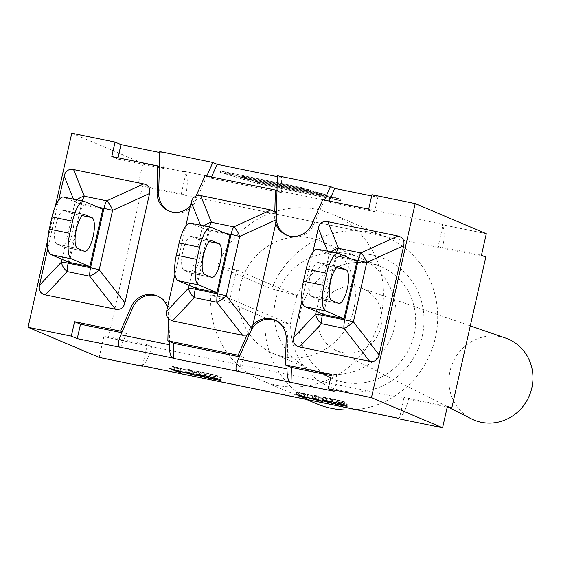 <?xml version="1.0" encoding="UTF-8"?>
<svg xmlns="http://www.w3.org/2000/svg" width="561" height="561" viewBox="0 0 561 561"><rect width="100%" height="100%" fill="white"/><g stroke="black" fill="none" stroke-linecap="round" stroke-linejoin="round"><path stroke-width="0.42" stroke-dasharray="2.81 2.1" d="M322.589 314.118L335.709 255.907A11.62 0.694 -167.3 0 0 329.055 254.764A11.62 8.85 -21.9 0 1 331.299 251.966M356.964 261.279L336.418 257.071L323.473 314.49M302.049 300.198L312.842 252.303M336.418 257.071L318.087 249.301A23.239 7.244 101.6 0 0 317.652 249.168M318.802 262.625A17.286 5.386 101.6 0 0 318.48 262.52A17.286 5.386 101.6 0 0 309.84 277.842A17.286 5.386 101.6 0 0 311.215 296.285L317.919 299.125A17.286 5.386 101.6 0 0 318.241 299.223A17.286 5.386 101.6 0 0 326.881 283.901A17.286 5.386 101.6 0 0 325.506 265.465L318.802 262.625L338.69 266.699M275.76 223.551A20.455 19.397 113 0 1 274.694 216.406L274.813 211.897M167.487 307.33A20.455 19.397 113 0 1 168.552 314.469L168.433 318.985M195.501 288.074L208.622 229.863A11.62 0.694 -167.3 0 0 201.967 228.72A11.62 8.85 -21.9 0 1 204.211 225.922M196.196 195.782L194.358 199.947A20.455 19.397 113 0 1 190.312 206.041M247.043 335.092L248.881 330.927A20.455 19.397 113 0 1 252.934 324.84M229.877 235.234L209.33 231.027L196.385 288.452M174.962 274.154L185.754 226.258M209.33 231.027L190.992 223.264A23.239 7.244 101.6 0 0 190.558 223.124M191.715 236.581A17.286 5.386 101.6 0 0 191.392 236.476A17.286 5.386 101.6 0 0 182.753 251.798A17.286 5.386 101.6 0 0 184.127 270.241L190.831 273.081A17.286 5.386 101.6 0 0 191.154 273.186A17.286 5.386 101.6 0 0 199.793 257.864A17.286 5.386 101.6 0 0 198.419 239.421L191.715 236.581L211.602 240.655M55.251 206.574L47.671 240.227M47.874 248.109L58.667 200.221M73.449 199.127L74.879 202.675A11.62 8.85 -21.9 0 1 77.123 199.877M102.789 209.197L82.243 204.982L69.298 262.408M82.243 204.982L63.905 197.22A23.239 7.244 101.6 0 0 63.47 197.079M64.627 210.536A17.286 5.386 101.6 0 0 64.305 210.438A17.286 5.386 101.6 0 0 55.665 225.76A17.286 5.386 101.6 0 0 57.04 244.203L63.744 247.043A17.286 5.386 101.6 0 0 64.066 247.142A17.286 5.386 101.6 0 0 72.706 231.819A17.286 5.386 101.6 0 0 71.331 213.376L64.627 210.536L84.515 214.611M211.553 176.96L211.027 178.153L206.693 176.315L195.971 200.628A20.455 19.397 113 0 1 170.256 211.609A20.455 19.397 113 0 1 169.457 211.245M205.081 175.635L206.841 175.993M159.373 166.617L163.707 168.454L164.1 153.441L159.773 151.61M163.707 168.454L117.74 159.036L118.013 157.795M159.745 152.55L164.1 153.441M277.001 190.726L281.327 192.556L211.027 178.153M281.327 192.556L281.727 177.542L277.4 175.712M277.372 176.652L281.727 177.542M276.475 220.368A20.455 19.397 113 0 1 276.307 217.093L276.384 214.141M329.174 201.062L328.648 202.255L324.321 200.417L313.599 224.737A20.455 19.397 113 0 1 287.884 235.711A20.455 19.397 113 0 1 287.085 235.347M322.708 199.737L324.461 200.095M371.648 195.971L377.869 197.248L374.615 211.672L328.648 202.255M157.767 296.208A20.455 19.397 113 0 1 158.588 296.531A20.455 19.397 113 0 1 170.165 315.149L169.464 341.523M120.37 347.497L126.477 333.655L122.144 331.824M121.765 332.694L126.477 333.655M239.386 356.796L244.098 357.757L239.771 355.926M237.99 371.599L244.098 357.757M275.395 320.31A20.455 19.397 113 0 1 276.208 320.633A20.455 19.397 113 0 1 287.786 339.251L287.092 365.625M249.701 333.409L250.494 331.614A20.455 19.397 113 0 1 252.064 328.69M331.165 375.604L337.385 376.873L334.139 391.305M111.793 156.519L117.74 159.036M368.675 209.155L374.615 211.672M371.929 194.73L377.869 197.248M331.446 374.362L337.385 376.873M486.317 233.72L443.05 224.856L442.783 226.048A22.075 6.879 101.6 0 0 440.932 223.951L443.05 224.856M142.389 186.68L185.656 195.544A22.075 6.879 101.6 0 0 185.901 173.412A22.075 6.879 -78.4 0 0 184.05 171.315L186.175 172.213L142.908 163.349L138.062 184.85L142.389 186.68L108.35 337.743L323.178 381.76A90.342 85.672 -67 0 0 357.217 230.704L485.798 257.05M71.78 133.223L142.908 163.349M259.68 182.655L340.8 199.281L332.021 196.645L264.042 182.718L257.695 180.81L325.682 194.744L316.902 192.107L248.923 178.181L242.576 176.273L310.556 190.207L301.776 187.57L220.662 170.951L259.68 182.655L259.357 184.071L220.34 172.367L301.46 188.987L310.24 191.624L242.261 177.69L248.6 179.59L316.579 193.524L325.359 196.161L257.38 182.227L263.719 184.127L331.698 198.061L340.478 200.691L259.357 184.071M340.8 199.281L340.478 200.691M220.662 170.951L220.34 172.367M301.776 187.57L301.46 188.987M310.556 190.207L310.24 191.624M242.576 176.273L242.261 177.69M248.923 178.181L248.6 179.59M316.902 192.107L316.579 193.524M325.682 194.744L325.359 196.161M257.695 180.81L257.38 182.227M264.042 182.718L263.719 184.127M332.021 196.645L331.698 198.061M259.687 184.078L221.981 172.76L301.131 188.98L308.599 191.224L240.62 177.29L248.278 179.59L316.257 193.517L323.718 195.761L255.739 181.827L263.397 184.127L331.376 198.054L338.837 200.298L259.687 184.078L260.002 182.662L222.296 171.35L221.981 172.76M222.296 171.35L301.453 187.57L301.131 188.98M301.453 187.57L308.922 189.807L308.599 191.224M308.922 189.807L240.935 175.881L240.62 177.29M240.935 175.881L248.593 178.174L248.278 179.59M248.593 178.174L316.572 192.107L316.257 193.517M316.572 192.107L324.041 194.344L323.718 195.761M324.041 194.344L256.061 180.411L255.739 181.827M256.061 180.411L263.712 182.711L263.397 184.127M263.712 182.711L331.691 196.638L331.376 198.054M331.691 196.638L339.16 198.882L338.837 200.298M339.16 198.882L260.002 182.662M442.783 226.048A22.075 6.879 -78.4 0 1 442.538 248.186L438.211 246.349L442.783 226.048M138.062 184.85L181.329 193.713L185.656 195.544L357.217 230.704A90.342 85.672 113 0 0 332.308 214.204L386.543 237.177A90.342 85.672 113 0 1 436.276 333.269A90.342 85.672 113 0 1 356.06 409.628M316.074 403.555A90.342 85.672 113 0 1 265.101 317.792L290.219 324.237L290.724 322.512A69.718 66.114 -67 0 0 380.484 386.831A69.718 66.114 -67 0 0 405.982 273.712A69.718 66.114 -67 0 0 296.432 297.19L296.727 295.381L271.608 288.936L217.373 265.97A90.342 85.672 -67 0 1 270.977 213.033A90.342 85.672 113 0 1 332.308 214.204M271.608 288.936A90.342 85.672 113 0 1 386.543 237.177M447.229 407.181L323.178 381.76A90.342 85.672 113 0 1 261.84 380.582A90.342 85.672 113 0 1 236.931 364.089A90.342 85.672 -67 0 1 210.866 294.827L265.101 317.792M296.432 297.19L290.724 322.512M414.123 334.552A61.002 57.853 -67 0 0 381.129 266.748A61.002 57.853 -67 0 0 304.069 300.359A61.002 57.853 -67 0 0 333.543 379.089A61.002 57.853 -67 0 0 414.123 334.552M353.858 309.034A61.002 57.853 113 0 1 273.284 353.57A61.002 57.853 113 0 1 243.804 274.834A61.002 57.853 113 0 1 320.864 241.223A61.002 57.853 113 0 1 353.858 309.034M217.373 265.97L236.567 269.904L230.066 298.761L290.219 324.237M236.567 269.904L296.727 295.381M230.066 298.761L210.866 294.827M142.529 365.87L147.284 344.77L104.023 335.906L108.35 337.743M147.284 344.77L151.61 346.607A22.075 6.879 101.6 0 1 142.711 365.078A22.075 6.879 -78.4 0 1 140.734 365.499M181.329 193.713L186.175 172.213M481.471 255.22L438.211 246.349M404.165 397.412L399.593 417.714A22.075 6.879 -78.4 0 0 408.492 399.243L404.165 397.412L447.433 406.276M397.202 418.008A22.075 6.879 101.6 0 0 397.609 418.141A22.075 6.879 101.6 0 0 399.593 417.714L399.32 418.913M104.023 335.906L99.178 357.406M219.94 379.636L220.578 376.803C217.949 375.758 212.78 374.418 205.081 372.785C198.012 371.361 195.445 371.123 197.388 372.069C200.249 373.198 205.445 374.552 212.984 376.136C220.214 377.595 222.745 377.819 220.578 376.803L221.469 377.35L220.831 380.176M195.978 374.418L196.616 371.585L197.388 372.069L196.876 374.334M205.971 373.156C200.81 372.111 199.057 371.978 200.719 372.756L212.1 375.765C217.24 376.838 218.958 376.957 217.247 376.122L205.971 373.156L205.375 375.807M199.358 375.148L199.996 372.322L200.719 372.756L200.081 375.582M217.472 379.453L218.11 376.627L217.247 376.122L216.7 378.556M346.481 405.561L347.119 402.735C344.489 401.69 339.321 400.351 331.621 398.717C324.553 397.293 321.986 397.055 323.928 398.001C326.79 399.13 331.986 400.484 339.524 402.062C346.747 403.527 349.286 403.752 347.119 402.735L348.009 403.275L347.371 406.108M322.519 400.344L323.157 397.518L323.928 398.001L323.416 400.259M332.512 399.088C327.351 398.044 325.597 397.91 327.259 398.689L338.641 401.69C343.781 402.763 345.499 402.882 343.788 402.048L332.512 399.088L331.909 401.739M325.899 401.08L326.537 398.247L327.259 398.689L326.621 401.515M344.012 405.386L344.65 402.56L343.788 402.048L343.241 404.488M316.004 395.547L312.926 394.916L318.921 397.454L296.825 391.613L304.462 394.853L307.54 395.484L301.545 392.938L323.641 398.78L316.004 395.547L315.366 398.373M312.288 397.742L312.926 394.916M318.424 399.67L318.921 397.454M299.49 395.119L300.128 392.293M296.187 394.446L296.825 391.613M303.964 397.062L304.462 394.853M306.902 398.31L307.54 395.484M300.962 395.526L301.545 392.938M319.854 400.274L320.338 398.107M323.003 401.606L323.641 398.78M189.464 369.615L186.385 368.984L192.381 371.522L170.285 365.688L177.921 368.921L181 369.552L175.004 367.013L193.797 372.174L197.1 372.848L189.464 369.615L188.826 372.441M185.747 371.81L186.385 368.984M191.883 373.738L192.381 371.522M172.949 369.187L173.587 366.361M169.646 368.514L170.285 365.688M177.423 371.137L177.921 368.921M180.362 372.378L181 369.552M174.422 369.594L175.004 367.013M193.314 374.341L193.797 372.174M196.462 375.681L197.1 372.848M318.676 313.382A33.625 31.886 113 0 1 357.35 287.057A33.625 31.886 113 0 1 361.179 288.109A33.625 31.886 113 0 1 379.334 332.231A33.625 31.886 113 0 1 335.008 349.903A33.625 31.886 113 0 1 318.676 313.382M505.58 338.08A43.94 41.668 -67 0 0 500.573 336.712A43.94 41.668 -67 0 0 451.57 365.8A43.94 41.668 -67 0 0 471.38 418.836M327.624 251.209L329.055 254.764L316.278 311.446M336.481 253.025A11.62 3.618 101.6 0 0 335.709 255.907L352.322 259.308M338.634 253.516L318.087 249.301M325.506 265.465L336.607 267.737M317.919 299.125L338.472 303.333M311.215 296.285L331.768 300.5M200.536 225.171L201.967 228.72L189.19 285.402M209.393 226.988A11.62 3.618 101.6 0 0 208.622 229.863L225.234 233.271M211.546 227.471L190.992 223.264M198.419 239.421L209.512 241.693M190.831 273.081L211.385 277.295M184.127 270.241L204.681 274.455M82.306 200.943A11.62 3.618 101.6 0 0 81.534 203.825A11.62 0.694 -167.3 0 0 74.879 202.675L62.103 259.357M68.414 262.036L81.534 203.825L98.147 207.226M84.459 201.427L63.905 197.22M71.331 213.376L82.425 215.648M57.04 244.203L77.586 248.411M63.744 247.043L84.297 251.251M194.358 199.947L195.971 200.628M274.694 216.406L276.307 217.093M168.552 314.469L170.165 315.149M248.881 330.927L250.494 331.614M286.173 338.571L287.786 339.251M311.986 224.049L313.599 224.737M184.05 171.315L440.932 223.951M204.442 375.618L205.081 372.785M212.388 378.78L212.984 376.136M211.462 378.591L212.1 375.765M330.983 401.55L331.621 398.717M338.928 404.705L339.524 402.062M338.002 404.523L338.641 401.69M318.241 299.223L338.795 303.438M318.48 262.52L339.026 266.734M191.154 273.186L211.707 277.393M191.392 236.476L211.939 240.69M64.305 210.438L84.851 214.646M64.066 247.142L84.62 251.349M168.644 210.922L170.256 211.609M274.595 319.952L276.208 320.633M156.975 295.85L158.588 296.531M286.271 235.024L287.884 235.711M261.84 380.582L306.369 399.446M273.284 353.57L333.543 379.089M320.864 241.223L381.129 266.748M275.591 300.086A61.002 61.002 0 0 0 353.241 371.74A61.002 61.002 0 0 0 376.466 268.67A61.002 61.002 0 0 0 275.591 300.086M335.008 349.903L449.059 407.559M361.179 288.109L470.293 325.871"/><path stroke-width="0.84" d="M312.842 252.303L318.304 228.068C319.658 222.983 322.806 220.845 327.757 221.637L397.903 236.013L360.912 252.92A11.62 4.67 65.4 0 1 366.754 262.485A11.62 0.694 -167.3 0 0 358.114 260.5A11.62 3.618 -78.4 0 1 360.912 252.92L338.507 248.327A11.62 3.618 101.6 0 0 336.481 253.025M397.903 236.013C402.756 237.226 404.705 240.417 403.752 245.578L379.117 354.896C377.756 359.973 374.608 362.118 369.664 361.326L299.511 346.95C294.665 345.737 292.716 342.547 293.669 337.385L302.049 300.198M379.117 354.896L353.381 321.853A11.62 3.871 142.1 0 1 343.928 328.29A11.62 3.618 -78.4 0 1 344.735 319.868A11.62 0.694 12.7 0 1 353.381 321.853L366.754 262.485L403.752 245.578M299.511 346.95L321.523 323.697A11.62 8.057 -136.6 0 1 315.675 314.125A11.62 0.694 12.7 0 1 322.33 315.275A11.62 3.618 101.6 0 0 321.523 323.697L343.928 328.29L369.664 361.326M331.299 251.966A11.62 8.85 -21.9 0 1 338.507 248.327L327.757 221.637M305.142 306.727L323.473 314.49L344.026 318.704L356.964 261.279L338.634 253.516A23.239 7.244 -78.4 0 0 338.199 253.376A23.239 7.244 -78.4 0 0 326.747 273.27L324.006 285.43L303.452 281.222A23.239 7.244 101.6 0 0 305.142 306.727L325.696 310.941A23.239 7.244 -78.4 0 1 324.006 285.43M303.452 281.222L306.194 269.056L326.747 273.27M338.199 253.376L317.652 249.168A23.239 7.244 101.6 0 0 306.194 269.056M344.026 318.704L325.696 310.941M331.768 300.5A17.286 5.386 -78.4 0 1 330.394 282.057A17.286 5.386 -78.4 0 1 339.026 266.734A17.286 5.386 -78.4 0 1 339.349 266.833L346.06 269.673A17.286 5.386 -78.4 0 1 347.427 288.116A17.286 5.386 -78.4 0 1 338.795 303.438A17.286 5.386 -78.4 0 1 338.472 303.333L331.768 300.5M275.76 223.551L252.934 324.84A20.455 19.397 113 0 1 274.595 319.952A20.455 19.397 113 0 1 286.173 338.571L285.479 364.938L331.446 374.362L328.192 388.787L371.459 397.651L415.189 203.594L371.929 194.73L368.675 209.155L322.708 199.737L311.986 224.049A20.455 19.397 113 0 1 286.271 235.024A20.455 19.397 113 0 1 275.76 223.551L276.945 216.946L276.37 214.12L274.813 211.897L275.388 190.039L205.081 175.635L196.196 195.782L200.67 195.593L270.816 209.968L274.813 211.897M252.934 324.84L252.029 328.851L226.286 295.808A11.62 3.871 142.1 0 1 216.841 302.246L242.576 335.282L172.423 320.906L168.433 318.985L167.851 340.836L238.159 355.246L247.043 335.092L242.576 335.282M270.816 209.968L233.825 226.875A11.62 4.67 65.4 0 1 239.666 236.447L276.664 219.533M247.043 335.092L250.206 332.841L252.029 328.851M172.423 320.906L194.436 297.653A11.62 8.057 -136.6 0 1 188.587 288.088A11.62 0.694 12.7 0 1 195.242 289.231A11.62 3.618 101.6 0 0 194.436 297.653L216.841 302.246A11.62 3.618 -78.4 0 1 217.647 293.824A11.62 0.694 12.7 0 1 226.286 295.808L239.666 236.447A11.62 0.694 -167.3 0 0 231.027 234.456A11.62 3.618 -78.4 0 1 233.825 226.875L211.42 222.282A11.62 3.618 101.6 0 0 209.393 226.988M189.19 285.402L188.587 288.088L166.582 311.341L166.519 315.689L168.433 318.985M166.582 311.341L174.962 274.154M204.211 225.922A11.62 8.85 -21.9 0 1 211.42 222.282L200.67 195.593M196.196 195.782L193.033 198.033L191.217 202.023L200.536 225.171M185.754 226.258L191.217 202.023M178.054 280.682L196.385 288.452L216.939 292.66L229.877 235.234L211.546 227.471A23.239 7.244 -78.4 0 0 211.111 227.338A23.239 7.244 -78.4 0 0 199.653 247.226L196.918 259.392L176.364 255.178A23.239 7.244 101.6 0 0 178.054 280.682L198.608 284.897A23.239 7.244 -78.4 0 1 196.918 259.392M176.364 255.178L179.106 243.018L199.653 247.226M211.111 227.338L190.558 223.124A23.239 7.244 101.6 0 0 179.106 243.018M218.965 243.628A17.286 5.386 -78.4 0 1 220.34 262.071A17.286 5.386 -78.4 0 1 211.707 277.393A17.286 5.386 -78.4 0 1 211.385 277.295L204.681 274.455A17.286 5.386 -78.4 0 1 203.306 256.012A17.286 5.386 -78.4 0 1 211.939 240.69A17.286 5.386 -78.4 0 1 212.261 240.788L218.965 243.628L209.512 241.693M216.939 292.66L198.608 284.897M190.312 206.041A20.455 19.397 113 0 1 168.644 210.922A20.455 19.397 113 0 1 157.066 192.304L157.76 165.937L111.793 156.519L115.047 142.087L71.78 133.223L55.251 206.574M47.671 240.227L28.05 327.28L71.317 336.144L74.564 321.719L120.531 331.137L131.26 306.825A20.455 19.397 113 0 1 156.975 295.85A20.455 19.397 113 0 1 167.487 307.33M58.667 200.221L64.129 175.986C65.483 170.902 68.631 168.756 73.575 169.548L143.728 183.924C148.581 185.137 150.523 188.328 149.577 193.496L124.942 302.807C123.581 307.891 120.433 310.037 115.489 309.244L45.336 294.869C40.483 293.655 38.541 290.465 39.494 285.297L47.874 248.109M143.728 183.924L106.737 200.831A11.62 4.67 65.4 0 1 112.579 210.403L149.577 193.496M124.942 302.807L99.199 269.771A11.62 3.871 142.1 0 1 89.753 276.201L115.489 309.244M77.123 199.877A11.62 8.85 -21.9 0 1 84.325 196.245L73.575 169.548M45.336 294.869L67.341 271.608A11.62 8.057 -136.6 0 1 61.5 262.043L39.494 285.297M50.967 254.645L69.298 262.408L89.851 266.622L102.789 209.197L84.459 201.427A23.239 7.244 -78.4 0 0 84.024 201.294A23.239 7.244 -78.4 0 0 72.565 221.181L69.823 233.348L49.277 229.14A23.239 7.244 101.6 0 0 50.967 254.645L71.513 258.852A23.239 7.244 -78.4 0 1 69.823 233.348M89.851 266.622L71.513 258.852M77.586 248.411A17.286 5.386 -78.4 0 1 76.219 229.968A17.286 5.386 -78.4 0 1 84.851 214.646A17.286 5.386 -78.4 0 1 85.174 214.751L91.878 217.591A17.286 5.386 -78.4 0 1 93.252 236.034A17.286 5.386 -78.4 0 1 84.62 251.349A17.286 5.386 -78.4 0 1 84.297 251.251L77.586 248.411M49.277 229.14L52.019 216.974L72.565 221.181M84.024 201.294L63.47 197.079A23.239 7.244 101.6 0 0 52.019 216.974M169.457 211.245A20.455 19.397 113 0 1 158.679 192.991L159.773 151.61L212.801 162.473L217.128 164.31L211.553 176.96M206.841 175.993L212.801 162.473M118.013 157.795L120.987 144.605L159.745 152.55M217.128 164.31L277.372 176.652M324.461 200.095L330.429 186.575L277.4 175.712L276.384 214.141M287.085 235.347A20.455 19.397 113 0 1 276.475 220.368M330.429 186.575L334.756 188.412L329.174 201.062M334.756 188.412L371.648 195.971M275.388 190.039L277.001 190.726M167.851 340.836L173.798 343.353L173.398 358.367L172.465 357.967C170.425 356.382 169.401 351.978 169.38 344.756L169.464 341.523M169.38 344.756L120.832 334.812L132.873 307.512A20.455 19.397 113 0 1 157.767 296.208M120.832 334.812C118.133 341.474 117.67 345.576 119.437 347.105L77.257 338.662L80.504 324.237L121.765 332.694M173.798 343.353L239.386 356.796M249.701 333.409L238.453 358.914C235.753 365.583 235.29 369.678 237.058 371.207L173.398 358.367M290.086 382.069C288.052 380.491 287.022 376.087 287.008 368.858L287.092 365.625L291.418 367.455L291.026 382.469L237.058 371.207M252.064 328.69A20.455 19.397 113 0 1 275.395 320.31M291.418 367.455L331.165 375.604M328.192 388.787L334.139 391.305L291.026 382.469M285.479 364.938L287.092 365.625M157.76 165.937L159.373 166.617M122.144 331.824L120.531 331.137M74.564 321.719L80.504 324.237M239.771 355.926L238.159 355.246M71.317 336.144L77.257 338.662M115.047 142.087L120.987 144.605M415.189 203.594L486.317 233.72L481.471 255.22L485.798 257.05L451.759 408.106L447.433 406.276L442.587 427.777L399.32 418.913L397.202 418.008L140.32 365.372L142.438 366.27L142.529 365.87M356.06 409.628A90.342 85.672 113 0 1 316.074 403.555L306.369 399.446M447.229 407.181L451.759 408.106M397.398 418.099L140.734 365.499A22.075 6.879 -78.4 0 1 140.32 365.372M28.05 327.28L99.178 357.406L142.438 366.27M371.459 397.651L442.587 427.777M219.94 379.636C222.107 380.653 219.575 380.428 212.346 378.963C204.807 377.385 199.611 376.031 196.75 374.902C194.814 373.956 197.374 374.194 204.442 375.618C212.149 377.251 217.31 378.584 219.94 379.636L220.831 380.176M196.876 374.334L196.75 374.902L195.978 374.418M346.481 405.561C348.647 406.578 346.116 406.353 338.886 404.895C331.348 403.31 326.151 401.957 323.29 400.827C321.355 399.881 323.914 400.119 330.983 401.55C338.683 403.177 343.851 404.516 346.481 405.561L347.371 406.108M323.416 400.259L323.29 400.827L322.519 400.344M312.288 397.742L315.366 398.373L323.003 401.606L319.7 400.933L300.906 395.771L306.902 398.31L303.824 397.679L296.187 394.446L318.283 400.281L312.288 397.742M185.747 371.81L188.826 372.441L196.462 375.681L174.366 369.839L180.362 372.378L177.283 371.747L169.646 368.514L191.743 374.355L185.747 371.81M205.333 375.989C200.172 374.937 198.426 374.804 200.081 375.582L211.462 378.591C216.602 379.664 218.32 379.783 216.609 378.948L205.375 375.807M199.464 374.678L199.358 375.148L200.081 375.582M217.612 378.829L217.472 379.453L216.7 378.556M331.874 401.921C326.712 400.87 324.966 400.736 326.621 401.515L338.002 404.523C343.143 405.596 344.861 405.715 343.15 404.881L331.909 401.739M326.004 400.61L325.899 401.08L326.621 401.515M344.152 404.762L344.012 405.386L343.241 404.488M318.283 400.281L318.424 399.67M303.824 397.679L303.964 397.062M319.7 400.933L319.854 400.274M191.743 374.355L191.883 373.738M177.283 371.747L177.423 371.137M193.159 375L193.314 374.341M449.059 407.559L471.38 418.836A43.94 41.668 -67 0 0 529.303 395.75A43.94 41.668 -67 0 0 505.58 338.08L470.293 325.871M352.322 259.308L358.114 260.5L344.735 319.868L322.33 315.275L322.589 314.118M316.278 311.446L315.675 314.125L293.669 337.385M318.304 228.068L327.624 251.209M336.607 267.737L346.06 269.673M338.69 266.699L339.349 266.833M225.234 233.271L231.027 234.456L217.647 293.824L195.242 289.231L195.501 288.074M211.602 240.655L212.261 240.788M62.103 259.357L61.5 262.043A11.62 0.694 12.7 0 1 68.154 263.186A11.62 3.618 101.6 0 0 67.341 271.608L89.753 276.201A11.62 3.618 -78.4 0 1 90.559 267.779A11.62 0.694 12.7 0 1 99.199 269.771L112.579 210.403A11.62 0.694 -167.3 0 0 103.939 208.412A11.62 3.618 -78.4 0 1 106.737 200.831L84.325 196.245A11.62 3.618 101.6 0 0 82.306 200.943M98.147 207.226L103.939 208.412L90.559 267.779L68.154 263.186L68.414 262.036M64.129 175.986L73.449 199.127M84.515 214.611L85.174 214.751M82.425 215.648L91.878 217.591M157.066 192.304L158.679 192.991M119.437 347.105L172.465 357.967M287.008 368.858L238.453 358.914M131.26 306.825L132.873 307.512"/></g></svg>

